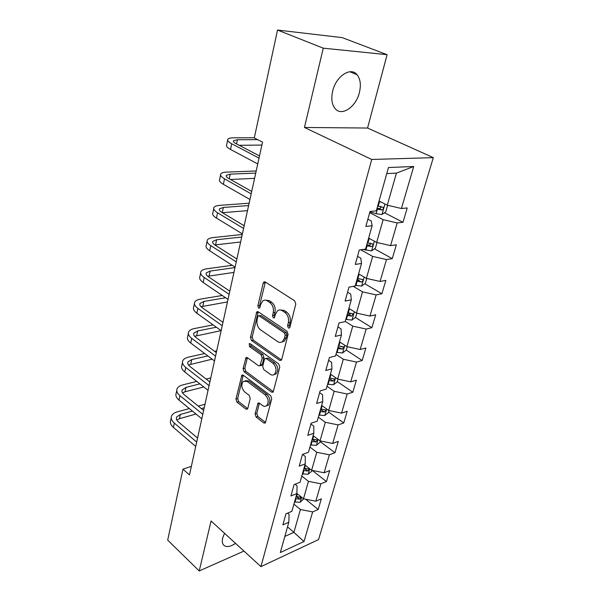 <?xml version="1.0" encoding="UTF-8"?>
<svg xmlns="http://www.w3.org/2000/svg" width="601" height="601" viewBox="0 0 601 601"><rect width="100%" height="100%" fill="white"/><g stroke="black" fill="none" stroke-linecap="round" stroke-linejoin="round"><path stroke-width="0.9" d="M288.36 328.018L289.464 328.011L289.9 327.282L295.782 304.098L294.663 300.816L265.296 281.997L263.877 282.004L263.2 283.146L257.859 305.871L258.595 308.08L259.594 308.08L260.729 304.414L262.795 300.913C264.222 299.899 265.755 299.899 267.392 300.913L269.781 302.483C272.779 304.94 273.928 308.358 273.23 312.723L272.516 315.668L273.267 317.906L274.319 317.906L275.476 314.218L277.527 310.777C279.022 309.695 280.629 309.688 282.365 310.755L284.821 312.37C287.902 314.894 289.081 318.357 288.337 322.775L287.594 325.742L288.36 328.018M224.519 533.29L222.701 538C222.009 540.923 222.227 543.176 223.362 544.761C225.908 547.526 229.965 547.06 235.539 543.379M359.398 92.531C361.186 84.959 360.412 79.016 357.077 74.719C350.789 66.463 335.944 76.222 332.669 91.134C331.023 98.617 331.805 104.416 335.035 108.533C341.511 116.849 356.017 107.098 359.398 92.531M255.079 413.894L256.109 417.004L263.779 422.954L265.326 423.036L271.735 398.839L270.683 395.668L243.285 375.249L241.872 375.189L235.938 399.079L236.937 402.122L245.877 409.063L247.334 409.146L247.83 408.282L250.211 398.455L249.19 395.36L244.69 391.935C241.399 388.231 240.963 384.67 243.382 381.259L247.199 381.432L265.199 394.895C268.572 398.606 269.053 402.204 266.641 405.69C265.409 406.637 264.042 406.577 262.547 405.51L259.527 403.218L258.024 403.143L255.079 413.894L256.8 413.375L257.829 416.478L265.499 422.413L263.779 422.954M211.079 520.984L199.224 570.95L167.694 540.134L182.974 469.163L189.473 474.933L262.532 142.136L254.291 137.945L277.519 30.05L323.263 48.17L304.452 127.465L371.719 159.468L260.939 566.63L211.079 520.984M279.615 360.322L281.178 360.345L281.756 359.368L288.089 334.426L286.985 331.174L258.257 311.821L256.837 311.806L250.452 337.356L251.488 340.474L279.615 360.322L281.358 359.886L253.239 340.083L251.488 340.474M279.773 367.166L273.124 392.198L271.569 392.145L244.096 371.786L243.082 368.706L246.004 357.67L247.424 357.715L258.505 365.754L259.978 365.791L262.194 358.016L261.15 354.86L249.52 346.574L249.205 343.697L250.189 343.727L278.699 363.951L279.773 367.166M371.719 159.468L433.306 157.642L318.538 539.593L260.939 566.63M305.578 499.206L318.192 509.505L321.34 498.86L315.788 501.204L320.881 483.813L326.448 481.559L329.694 470.575L324.112 472.777L329.356 454.829L334.96 452.726L338.303 441.389L332.691 443.433L338.115 424.907L343.742 422.969L347.198 411.272L341.556 413.142L347.153 394.008L352.817 392.25L356.385 380.163L350.714 381.845L356.498 362.072L362.193 360.502L365.874 348.017L360.172 349.504L366.159 329.055L371.876 327.695L375.693 314.781L369.961 316.058L376.151 294.903L381.898 293.761L385.842 280.397L380.087 281.448L386.496 259.549L392.265 258.648L396.352 244.81L390.567 245.621L397.208 222.933L403.001 222.287L407.23 207.954L401.43 208.502L413.721 166.5L388.471 167.521L376.301 210.861L370.021 211.447L365.851 226.442L372.117 225.736L371.223 220.935L367.872 219.162M318.192 509.505L312.655 511.909L303.986 541.554L280.306 552.537L288.811 522.269L282.891 524.838L285.948 513.847L291.883 511.331L296.879 493.556L290.914 495.975L294.069 484.624L300.049 482.265L305.21 463.904L299.208 466.158L302.468 454.431L308.486 452.237L313.812 433.268L307.772 435.349L311.145 423.224L317.2 421.211L322.714 401.596L316.629 403.489L320.115 390.943L326.215 389.132L331.917 368.841L325.795 370.532L329.401 357.542L335.538 355.942L341.436 334.945L335.275 336.41L339.017 322.962L345.192 321.588L351.3 299.831L345.102 301.063L348.978 287.135L355.191 286.001L361.524 263.456L355.289 264.432L359.308 249.986L365.551 249.115L372.117 225.736M301.8 476.045L308.456 481.356L303.482 498.792L296.886 493.406M295.053 484.233L297.074 485.871L296.879 493.556M303.482 498.792L315.788 501.204M308.456 481.356L320.881 483.813M309.936 447.069L316.757 452.283L311.618 470.282L304.902 465.009M302.588 454.386L305.3 456.49L305.21 463.904M311.618 470.282L324.112 472.777M316.757 452.283L329.356 454.829M318.342 417.169L325.321 422.278L320.017 440.856L313.136 435.68M310.92 424.013L313.79 426.147L313.812 433.268M320.017 440.856L332.691 443.433M325.321 422.278L338.115 424.907M327.012 386.285L334.164 391.281L328.687 410.475L321.64 405.405M319.627 392.708L322.564 394.789L322.714 401.596M328.687 410.475L341.556 413.142M334.164 391.281L347.153 394.008M335.974 354.38L343.306 359.255L337.642 379.088L330.43 374.138M328.627 360.345L331.639 362.373L331.917 368.841M337.642 379.088L350.714 381.845M343.306 359.255L356.498 362.072M345.244 321.4L352.757 326.133L346.905 346.649L339.505 341.826M337.927 326.869L341.022 328.845L341.436 334.945M346.905 346.649L360.172 349.504M352.757 326.133L366.159 329.055M353.253 286.354L362.531 291.876L356.476 313.098L348.888 308.418M347.566 292.221L350.736 294.129L351.3 299.831M356.476 313.098L369.961 316.058M362.531 291.876L376.151 294.903M360.795 249.776L372.658 256.409L366.385 278.383L358.602 273.853M357.535 256.342L360.795 258.19L361.524 263.456M366.385 278.383L380.087 281.448M372.658 256.409L386.496 259.549M369.69 212.641L383.137 219.673L376.647 242.436L368.653 238.079M376.647 242.436L390.567 245.621M383.137 219.673L397.208 222.933M413.721 166.5L396.427 173.118L387.269 205.189L379.066 201.019M387.269 205.189L401.43 208.502M304.452 127.465L367.564 128.043L387.097 54.683L323.263 48.17M387.097 54.683L342.187 37.615L277.519 30.05M199.224 570.95L243.953 551.079M367.564 128.043L433.306 157.642M191.351 466.353L182.974 469.163M396.427 173.118L386.774 173.584M287.518 526.882L293.904 532.351L300.417 509.528L293.912 504.126M284.836 536.415L293.904 532.351L303.986 541.554M287.661 513.119L289.111 514.336L288.811 522.269M300.417 509.528L312.655 511.909M384.482 212.731L403.001 222.287M374.491 248.837L392.265 258.648M357.092 279.21L359.255 280.479M364.792 283.732L381.898 293.761M347.829 312.76L350.3 314.293M355.401 317.463L371.876 327.695M340.82 346.507L341.353 346.86M336.552 352.344L342.562 352.96L346.304 350.075L362.193 360.502M337.311 381.575L352.817 392.25M328.604 412.053L343.742 422.969M320.168 441.585L334.96 452.726M312.25 470.41L326.448 481.559M289.862 327.41L289.351 325.366L290.103 322.406C290.839 317.997 289.667 314.533 286.579 312.024L284.821 312.37M280.066 309.958L284.13 310.409L286.579 312.024M265.289 300.154L269.158 300.59L271.547 302.16C274.544 304.609 275.694 308.02 274.995 312.377L274.281 315.315L274.725 317.275M265.349 282.027L259.624 305.541L260.015 307.411M258.272 311.829L252.202 336.973L253.239 340.083M285.197 335.223L284.431 332.954L259.264 315.923L258.265 315.908L257.829 316.652L257.115 319.694C256.454 323.939 257.574 327.305 260.488 329.776L277.542 341.533C279.315 342.683 280.967 342.69 282.493 341.563L284.416 338.31L285.197 335.223L286.955 334.832L286.189 332.563L284.431 332.954M258.963 315.773L261.029 315.578L286.189 332.563M281.809 342.007L284.243 341.158L286.174 337.912L284.416 338.31M286.955 334.832L286.174 337.912M271.569 392.145L273.297 391.657L245.839 371.35L244.096 371.786M247.387 357.693L244.817 368.27L245.839 371.35M260.834 365.581L261.72 365.355L262.276 364.401L263.944 357.587L262.892 354.447L251.271 346.176L249.52 346.574M250.549 343.982L251.271 346.176M270.255 374.273C271.75 375.294 273.124 375.325 274.379 374.378C276.948 370.749 276.49 367.061 272.997 363.312L266.431 358.632L264.936 358.594L264.372 359.571L262.697 366.4L263.749 369.555L270.255 374.273M274.064 374.603L276.122 373.92C278.691 370.291 278.233 366.61 274.74 362.876L272.997 363.312M265.86 358.369L268.174 358.204L274.74 362.876M259.384 403.121L256.8 413.375M266.431 405.855L268.369 405.179C270.781 401.693 270.3 398.102 266.927 394.406L265.199 394.895M245.313 380.658L248.934 380.974L266.927 394.406M243.232 375.219L237.665 398.598L238.665 401.641L247.604 408.56L245.877 409.063M381.372 202.191L378.915 201.545M387.653 205.279L385.782 211.83L381.89 214.519L376.143 213.701L369.9 211.86M376.819 208.99L381.733 209.989C383.13 209.546 383.611 208.682 383.175 207.398L377.631 206.113M380.733 206.196C381.169 207.585 380.598 208.389 379.036 208.6L377.075 208.089M254.328 137.764L233.691 137.817C230.544 137.839 228.59 138.305 227.832 139.214C227.043 140.416 228.335 141.926 231.708 143.752L259.023 158.116M227.621 140.228L226.682 144.849C225.893 146.073 227.178 147.606 230.536 149.446L257.746 163.923M259.497 155.937L236.148 143.714C233.879 142.49 233.008 141.483 233.534 140.679L237.403 139.74L257.649 139.65M239.175 145.299L261.886 145.059M370.284 238.965L368.541 238.484M377.022 242.519L375.4 248.19L371.546 250.933L363.244 249.438M366.52 245.666L371.35 246.605C372.718 246.162 373.191 245.328 372.785 244.111L367.301 242.894M370.464 242.917C370.772 244.239 370.193 244.983 368.729 245.163L366.805 244.66M359.683 274.484L358.519 274.146M366.753 278.466L365.37 283.304L361.554 286.106L355.379 285.317M356.566 281.08L361.329 281.974C362.658 281.523 363.132 280.72 362.756 279.563L357.325 278.406M361.329 281.974L356.881 279.976M256.199 170.977L226.63 172.111C223.512 172.254 221.559 172.84 220.785 173.884C219.966 175.252 221.213 176.889 224.504 178.813L251.173 193.86M220.552 175.026L219.673 179.338C218.854 180.728 220.086 182.388 223.377 184.327L249.941 199.479M251.706 191.418L228.906 178.61C226.69 177.325 225.856 176.228 226.404 175.312L230.258 174.132L255.733 173.096M230.461 179.481L254.576 178.362M249.122 203.213L219.793 205.347C216.698 205.587 214.752 206.301 213.956 207.465C213.122 208.983 214.309 210.748 217.532 212.754L243.585 228.44M213.701 208.72L212.882 212.754C212.04 214.294 213.227 216.075 216.435 218.088L242.391 233.872M244.171 225.751L221.897 212.401C219.733 211.064 218.929 209.884 219.493 208.863L223.339 207.45L248.604 205.55M222.378 212.686L247.484 210.658M349.512 308.801L348.843 308.598M356.844 313.174L355.679 317.245L351.893 320.093L345.808 319.394M346.957 315.307L351.645 316.141L353.057 313.812L347.686 312.715M351.645 316.141L347.288 314.105M346.304 350.075L347.258 346.724M337.657 348.392L342.285 349.181L343.689 346.927L338.363 345.883M342.285 349.181L338.017 347.108M337.995 379.163L337.236 381.83L333.525 384.76L327.59 384.227M328.672 380.395L333.224 381.139L334.614 378.961L329.348 377.976M333.224 381.139L330.858 379.509L329.048 379.036M242.256 234.488L213.16 237.56C210.095 237.906 208.156 238.725 207.345 240.009C206.489 241.67 207.63 243.548 210.778 245.629L236.238 261.901M207.067 241.369L206.301 245.125C205.444 246.816 206.579 248.709 209.711 250.805L235.081 267.167M236.877 258.986L215.105 245.133C212.987 243.743 212.221 242.488 212.792 241.369L216.63 239.746L241.692 237.034M214.812 244.945L240.61 241.993M232.211 265.311L206.729 268.805C203.686 269.248 201.756 270.157 200.929 271.554C200.058 273.357 201.155 275.333 204.235 277.489L229.124 294.31M200.636 273.019L199.923 276.52C199.044 278.346 200.133 280.336 203.198 282.508L228.004 299.403M229.807 291.177L208.524 276.866C206.451 275.423 205.707 274.101 206.301 272.892L210.125 271.066L234.991 267.588M207.736 276.28L233.932 272.403M222.25 295.489L200.486 299.125C197.474 299.651 195.55 300.658 194.716 302.153C193.815 304.083 194.874 306.157 197.887 308.381L222.227 325.704M194.393 303.715L193.732 306.976C192.838 308.922 193.883 311.01 196.888 313.249L221.145 330.648M222.963 322.369L202.139 307.629C200.11 306.149 199.397 304.76 199.998 303.46L203.814 301.454L225.57 297.75M201.027 306.72L227.448 301.927M213.122 324.886L194.431 328.552C191.441 329.16 189.525 330.257 188.676 331.85C187.767 333.893 188.782 336.064 191.727 338.348L215.549 356.138M188.346 333.502L187.73 336.53C186.813 338.588 187.82 340.775 190.757 343.066L214.497 360.923M216.322 352.614L195.941 337.484C193.958 335.959 193.274 334.502 193.89 333.134L197.691 330.941L216.375 327.222M194.619 336.275L221.115 330.625M204.663 353.523L188.549 357.129C185.589 357.82 183.673 359 182.817 360.683C181.893 362.839 182.869 365.085 185.754 367.429L209.073 385.647M182.464 362.411L181.893 365.22C180.969 367.399 181.938 369.66 184.808 372.011L208.051 390.297M209.884 381.958L189.931 366.46C187.993 364.89 187.332 363.38 187.955 361.937L191.742 359.578L207.848 355.927M188.466 364.995L212.145 359.158M216.713 350.834L214.565 351.315M196.76 381.41L182.839 384.895C179.894 385.654 177.994 386.916 177.13 388.682C176.183 390.943 177.13 393.272 179.947 395.668L202.785 414.284M176.762 390.492L176.228 393.092C175.289 395.368 176.221 397.712 179.038 400.116L201.793 418.792M203.634 410.43L184.094 394.594C182.193 392.986 181.562 391.431 182.193 389.914L185.964 387.405L199.885 383.874M182.531 392.889L185.048 391.784L203.799 386.954M209.283 381.492L210.027 381.297M210.771 377.909L206.158 379.058M329.032 410.551L328.454 412.579L324.78 415.539L318.928 415.081M319.965 411.377L324.457 412.076L325.84 409.965L320.626 409.026M324.457 412.076L322.144 410.4L320.371 409.942M320.356 440.924L319.95 442.359L316.314 445.349L310.529 444.965M311.536 441.374L315.968 442.035L317.336 439.985L312.174 439.098M315.968 442.035L313.707 440.33L311.957 439.879M311.957 470.35L311.709 471.222L308.103 474.234L302.393 473.919M303.37 470.44L307.742 471.064L309.094 469.065L303.993 468.239M307.742 471.064L305.533 469.321L303.813 468.878M303.813 498.86L300.147 502.241L294.513 501.985M295.459 498.612L299.764 499.206L301.109 497.26L296.06 496.479M299.764 499.206L297.608 497.433L295.91 496.997M189.33 408.56L177.28 411.88C174.365 412.714 172.472 414.051 171.601 415.884C170.646 418.243 171.548 420.647 174.313 423.096L196.685 442.081M171.217 417.77L170.729 420.174C169.767 422.548 170.669 424.96 173.426 427.416L195.723 446.453M197.564 438.069L178.422 421.925C176.559 420.287 175.95 418.679 176.589 417.094L180.345 414.442L192.388 411.076M176.799 420.009L179.459 418.702L195.979 414.021M201.343 408.575L204.212 407.778M204.986 404.24L198.277 406.096M290.103 322.406L288.337 322.775M284.13 310.409L282.365 310.755M274.281 315.315L272.516 315.668M274.995 312.377L273.23 312.723M271.547 302.16L269.781 302.483M269.158 300.59L267.392 300.913M259.624 305.541L257.859 305.871M264.973 282.861L263.2 283.146M289.351 325.366L287.594 325.742M252.202 336.973L250.452 337.356M257.972 312.535L256.206 312.881M261.029 315.578L259.264 315.923M244.817 368.27L243.082 368.706M247.191 358.219L245.448 358.632M262.276 364.401L260.534 364.837M263.944 357.587L262.194 358.016M262.892 354.447L261.15 354.86M268.174 358.204L266.431 358.632M259.241 403.519L257.521 404.022M248.934 380.974L247.199 381.432M238.665 401.641L236.937 402.122M237.665 398.598L235.938 399.079M243.074 375.678L241.339 376.121M257.829 416.478L256.109 417.004M381.988 214.452L384.956 204.017M378.224 206.293L379.516 201.726M376.143 213.701L377.42 209.163M379.036 208.6L381.733 209.989M231.708 143.752L230.536 149.446M237.403 139.74L236.539 143.917M371.643 250.865L374.385 241.204M367.887 243.067L369.127 238.657M365.874 250.219L367.106 245.839M368.729 245.163L371.35 246.605M361.652 286.031L364.183 277.099M357.895 278.579L359.097 274.319M355.957 285.49L357.144 281.26M224.504 178.813L223.377 184.327M230.258 174.132L229.281 178.82M217.532 212.754L216.435 218.088M223.339 207.45L222.265 212.619M351.991 320.025L354.335 311.776M348.249 312.888L349.406 308.771M346.371 319.567L347.521 315.48M342.653 352.885L344.816 345.29M338.919 346.056L340.016 342.164M337.101 352.517L338.213 348.565M333.623 384.685L335.606 377.691M329.896 378.142L330.926 374.483M328.138 384.392L329.213 380.568M210.778 245.629L209.711 250.805M216.63 239.746L215.571 244.832M204.235 277.489L203.198 282.508M210.125 271.066L209.103 276.002M197.887 308.381L196.888 313.249M203.814 301.454L202.822 306.24M191.727 338.348L190.757 343.066M197.691 330.941L196.722 335.591M185.754 367.429L184.808 372.011M191.742 359.578L190.802 364.093M179.947 395.668L179.038 400.116M185.964 387.405L185.048 391.784M324.878 415.464L326.696 409.048M321.159 409.198L322.128 405.758M319.462 415.253L320.506 411.542M316.404 445.273L318.072 439.399M312.708 439.271L313.617 436.041M311.055 445.131L312.069 441.547M308.2 474.159L309.725 468.795M304.512 468.404L305.368 465.369M302.912 474.084L303.896 470.606M300.237 502.166L301.627 497.282M296.571 496.644L297.367 493.797M295.023 502.151L295.97 498.785M174.313 423.096L173.426 427.416M180.345 414.442L179.459 418.702M349.827 71.759L357.077 74.719M264.958 281.831L263.877 282.004M257.829 311.618L256.837 311.806M284.243 341.158L282.493 341.563M246.868 357.46L246.004 357.67M261.72 365.355L259.978 365.791M249.836 343.554L249.205 343.697M276.122 373.92L274.379 374.378M258.828 402.91L258.024 403.143M268.369 405.179L266.641 405.69M242.684 374.979L241.872 375.189M382.657 207.135L383.175 207.398M233.534 140.679L233.398 141.348M372.335 243.863L372.785 244.111M362.358 279.33L362.756 279.563M226.404 175.312L226.246 176.07M219.493 208.863L219.32 209.696M212.792 241.369L212.604 242.278M206.301 272.892L206.098 273.861M199.998 303.46L199.787 304.497M193.89 333.134L193.665 334.224M187.955 361.937L187.715 363.087M182.193 389.914L181.945 391.116M176.589 417.094L176.333 418.341"/></g></svg>
